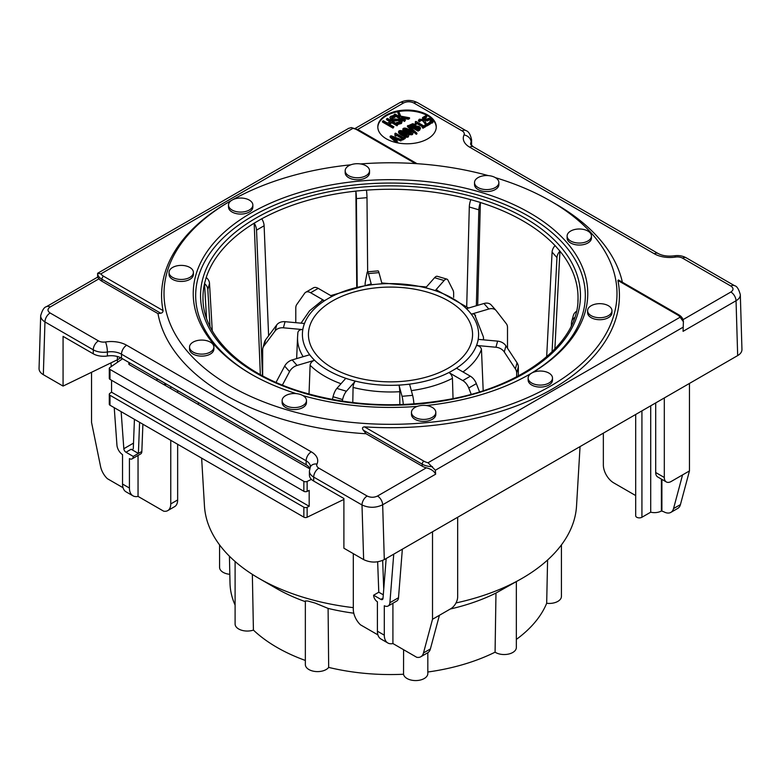 <?xml version="1.0" encoding="UTF-8"?>
<svg xmlns="http://www.w3.org/2000/svg" width="781" height="781" viewBox="0 0 781 781"><rect width="100%" height="100%" fill="white"/><g stroke="black" fill="none" stroke-linecap="round" stroke-linejoin="round"><path stroke-width="1.17" d="M433.289 120.704L432.752 122.802L430.761 123.369L430.761 122.578L429.521 121.856L431.747 121.406L432.039 120.625L430.907 119.639L429.325 119.093L427.07 120.176L422.56 117.57L425.684 115.773L426.709 116.359L424.317 117.746L426.651 119.093L428.984 118.312L431.688 119.19L433.289 120.704L432.752 122.002L430.761 122.578M430.761 123.369L429.521 122.656L429.521 121.856M432.039 121.426L429.325 119.883L429.325 119.093M429.325 119.883L427.07 120.967L427.07 120.176M427.07 120.967L422.56 118.361L422.56 117.57M425.01 118.136L426.709 117.16L426.709 116.359M426.748 125.253L425.508 124.54L422.785 120.079L420.354 119.796L419.709 121.045L418.46 120.333L419.397 119.181L423.497 119.591L424.952 120.772L426.455 124.257L429.247 122.637L430.263 123.222L426.748 125.253L426.748 126.044L425.508 125.331L425.508 124.54M425.508 125.331L424.786 123.32L422.785 120.87L421.418 120.391L421.418 119.6M421.418 120.391L419.827 121.221L419.827 120.43L419.709 121.846L419.709 121.045M419.827 121.221L419.758 121.816M419.709 121.846L418.46 121.123L418.46 120.333M426.748 126.044L430.263 124.023L430.263 123.222M422.931 127.459L422.033 126.942L423.068 126.346L417.2 122.968L416.175 123.554L415.375 123.095L415.912 121.377L423.8 125.926L424.805 125.35L425.694 125.858L422.931 127.459L422.931 128.25L422.033 126.942M422.375 126.747L417.2 123.759L417.2 122.968M417.2 123.759L416.175 124.355L416.175 123.554M416.175 124.355L415.375 123.886L415.326 121.719L415.746 122.832M422.931 128.25L425.694 126.659L425.694 125.858M415.023 126.483L413.012 125.282L413.012 124.491L415.023 125.682L413.598 126.844L411.031 125.37L413.012 124.491M413.012 125.282L411.724 125.77M419.329 127.996L417.796 129.275L414.565 127.41L416.644 126.473L419.329 127.967M419.329 128.758L416.644 127.264L416.644 126.473M416.644 127.264L415.258 127.811M420.588 127.986L419.661 130.144L418.03 131.081L418.03 130.29L409.283 125.233L412.641 123.71L414.838 124.306L415.961 125.868L419.202 126.512L420.588 127.986L418.03 130.29M418.03 131.081L409.283 126.034L409.283 125.233M415.941 126.444L415.922 125.839M416.917 133.121L416.273 133.492L407.457 125.839L408.112 125.468L416.917 133.121L416.917 133.922L416.273 134.293L416.273 133.492M416.273 134.293L407.457 126.639L407.457 125.839M407.282 136.382L407.204 134.566L407.282 135.582L405.495 135.533L400.184 132.467L400.116 131.442L401.864 131.481L404.743 132.907L407.204 134.566L407.282 135.582M407.204 135.367L401.864 132.282L400.028 132.292M400.184 132.467L400.116 131.442M408.258 136.939L408.258 136.148C407.038 136.87 404.919 136.343 401.883 134.566C398.769 132.79 397.861 131.559 399.15 130.886C400.37 130.173 402.488 130.7 405.515 132.467C408.609 134.244 409.527 135.464 408.258 136.148L408.795 135.396L408.258 136.939C407.038 137.661 404.919 137.134 401.883 135.367C398.769 133.58 397.861 132.35 399.15 131.677M398.603 132.438L399.15 130.886M402.527 139.243L401.639 138.725L402.664 138.13L396.797 134.742L395.772 135.338L394.971 134.879L394.922 133.492L395.508 133.16L403.396 137.71L404.402 137.124L405.29 137.641L402.527 139.243L402.527 140.033L401.639 138.725M401.971 138.53L396.797 135.543L396.797 134.742M396.797 135.543L395.772 136.128L395.772 135.338M395.772 136.128L394.971 135.669L394.922 133.492L395.342 134.615M402.527 140.033L405.29 138.432L405.29 137.641M397.041 124.989L391.896 122.021L388.762 123.837L393.897 126.805L392.989 127.332L382.485 121.27L383.393 120.743L387.513 123.115L390.656 121.309L386.536 118.927L387.444 118.4L397.949 124.462L397.041 125.79L391.896 122.822L391.896 122.021M391.896 122.822L389.446 124.238M392.989 127.332L392.989 128.123L393.897 126.805M392.989 128.123L382.485 122.061L382.485 121.27M389.963 121.699L386.536 119.718L386.536 118.927M397.041 125.79L397.949 124.462M395.04 116.515L394.971 117.345L391.925 117.794L391.925 116.994L392.15 118.771L400.653 119.444L402.254 121.094L401.424 123.476L398.359 124.296L398.359 123.505L396.602 122.49L400.155 122.012L400.819 121.192L399.931 120.118L393.692 120.235L391.349 119.395L389.826 117.492L390.656 116.33L393.37 115.549L395.04 116.515L391.925 116.994L391.34 117.765M398.359 124.296L396.602 123.281L396.602 122.49M400.692 121.572L397.47 120.479L395.752 120.918L395.752 120.118M395.752 120.918L393.692 121.035L393.692 120.235M393.692 121.035L391.349 120.196L389.826 117.492M394.971 117.345L394.971 116.554M402.254 121.094L401.424 122.676L398.359 123.505M408.356 118.458L400.985 117.072L405.466 120.128L404.558 120.655L394.054 114.582L394.961 114.065L399.794 116.857L397.754 112.444L398.866 111.81L400.731 116.154L409.527 117.785L408.356 118.458L408.356 119.259L401.834 118.029M404.558 120.655L404.558 121.445L405.466 120.128M404.558 121.445L394.054 115.383L394.054 114.582M399.296 116.564L397.754 112.444M408.356 119.259L409.527 118.575L409.527 117.785M396.738 138.608L394.991 139.623L391.75 136.734L396.738 138.608M395.899 139.096L393.302 138.12M390.11 136.304L391.037 135.767L401.698 139.721L400.897 140.18L397.939 139.057L395.772 140.316L397.695 142.025L396.943 142.464L390.11 136.304L390.11 137.105L396.192 142.581M400.897 140.18L400.897 140.97L401.698 139.721M400.897 140.97L397.939 139.858L397.939 139.057M397.939 139.858L396.318 140.795M397.588 142.884L397.695 142.025M411.548 133.912L411.47 132.106L411.548 133.121L409.761 133.063L404.46 130.007L404.382 128.982L406.13 129.021L409.01 130.447L411.47 132.106L411.548 133.121M411.47 132.897L406.13 129.822L404.294 129.831M404.46 130.007L404.382 128.982M412.524 134.478L412.524 133.678C411.304 134.4 409.185 133.883 406.149 132.106C403.045 130.32 402.127 129.09 403.416 128.416C404.636 127.703 406.764 128.23 409.781 129.997C412.876 131.774 413.793 133.004 412.524 133.678L413.061 132.936L412.524 134.478C411.304 135.201 409.185 134.674 406.149 132.897M404.802 132.067L402.869 129.968L403.416 128.416M436.247 127.313A29.229 16.87 0 0 0 407.028 110.834A29.229 16.87 0 0 0 377.819 127.313M386.37 138.842A29.229 16.87 180 0 1 377.809 126.912A29.229 16.87 180 0 1 407.028 110.043A29.229 16.87 180 0 1 436.257 126.912A29.229 16.87 180 0 1 418.216 142.503A29.229 16.87 180 0 1 386.37 138.842M680.114 317.213L683.404 321.743L683.063 331.339L683.404 321.743C683.258 318.824 681.667 316.49 678.621 314.704A2.431 1.406 120 0 0 677.4 314.831A12.174 7.029 180 0 1 680.114 317.213L428.037 462.742L435.349 470.24L683.131 327.19M309.413 471.119L309.413 475.102A14.614 8.435 0 0 0 313.698 481.067L313.698 477.084A7.302 4.217 -60 0 1 318.863 468.141A7.302 4.217 180 0 1 316.969 464.06A7.302 5.76 24.9 0 0 310.34 466.95L309.413 471.119A14.614 8.435 0 0 0 313.698 477.084L362.003 504.975C368.896 508.109 375.778 508.04 382.67 504.77L435.652 474.184C434.119 471.07 431.024 468.951 426.348 467.829A14.614 8.435 0 0 1 422.189 466.15L366.084 433.758L363.321 430.185C361.915 428.271 362.286 427.158 364.454 426.856A228.931 132.174 180 0 0 552.372 388.997A228.931 132.174 180 0 0 617.937 280.496L618.425 279.959L678.621 314.704M435.652 474.184L435.349 470.24M683.063 331.339L736.044 300.753L737.674 355.589L457.666 517.256L384.301 559.606L382.67 504.77A7.302 4.217 -120 0 0 377.506 496.033C374.06 497.663 370.614 497.663 367.168 496.033L318.863 468.141M348.551 128.426L351.333 127.567L352.963 128.338A12.174 7.029 180 0 1 357.093 129.9A2.431 1.406 -60 0 1 358.313 129.773L351.333 127.567M231.752 200.287A226.49 130.769 0 0 0 230.346 201.088L228.618 202.084A228.931 132.174 180 0 0 163.063 310.584C162.985 312.097 162.214 312.976 160.74 313.22L157.977 313.611L101.881 281.219L101.881 279.237L160.74 313.22M100.886 273.867L97.596 273.311A14.614 8.435 0 0 0 101.881 279.237A2.431 1.406 120 0 1 103.6 276.249A12.174 7.029 180 0 1 100.886 273.867L352.963 128.338M348.922 128.191L97.625 273.282L97.596 277.138L98.962 278.817A14.614 8.435 0 0 0 101.881 281.219M50.121 312.986A7.302 4.217 120 0 0 44.956 321.928L93.271 349.829A7.302 4.217 -60 0 1 98.435 340.877L50.121 312.986C47.299 310.994 47.299 309.003 50.121 307.021A7.302 4.217 -120 0 0 46.469 306.66A7.302 4.217 -120 0 0 46.45 306.669A7.302 4.217 -120 0 0 46.382 306.708M40.719 315.192L40.68 315.729C40.7 318.121 42.125 320.19 44.956 321.928L43.336 374.685L63.066 386.078L63.066 336.367L93.271 353.803A14.614 8.435 0 0 0 107.378 355.99A14.614 8.435 180 0 1 121.494 358.167L306.132 464.763A14.614 8.435 180 0 1 309.813 468.346M313.698 481.067L343.894 498.503L343.894 548.213L363.634 559.606L362.003 504.975A7.302 4.217 -60 0 1 367.168 496.033M40.68 315.661L39.05 368.564C39.05 370.936 40.475 372.976 43.336 374.685M357.688 129.441L403.494 102.994C406.94 101.374 410.386 101.374 413.832 103.004A7.302 4.217 -60 0 1 417.484 102.643A7.302 4.217 -60 0 1 417.503 102.653L465.788 130.534C468.493 131.237 470.416 134.342 471.587 139.838A14.614 8.435 0 0 1 471.089 142.025A7.302 5.76 24.9 0 0 464.031 134.967A21.917 12.652 0 0 0 469.703 147.189A7.302 4.217 -60 0 1 473.354 146.828L470.592 144.212A14.614 8.435 180 0 1 471.089 142.025L471.089 145.041M469.703 147.189L654.341 253.786A21.917 12.652 0 0 0 675.506 257.066A7.302 4.217 180 0 1 682.565 258.16L730.879 286.051A7.302 4.217 -60 0 1 734.53 285.69A7.302 4.217 -60 0 1 734.55 285.7A7.302 4.217 -60 0 1 734.638 285.748M730.879 286.051C733.701 288.033 733.701 290.024 730.879 292.016A7.302 4.217 60 0 1 736.044 300.753C738.894 299.055 740.32 297.034 740.32 294.71L740.31 294.457M230.346 201.088A226.49 130.769 0 0 0 230.346 386.019A226.49 130.769 0 0 0 550.654 386.019A226.49 130.769 0 0 0 550.654 201.088L555.828 204.066A233.802 134.986 180 0 1 622.379 282.234M737.674 355.589C740.525 353.891 741.95 351.85 741.95 349.488L740.32 294.71M117.375 356.497L117.375 359.768L63.066 386.078M363.634 559.606C370.526 562.867 377.408 562.867 384.301 559.606M366.084 433.758A233.802 134.986 180 0 1 157.977 313.611M516.339 639.414A160.515 92.675 0 0 0 546.68 603.274L547.588 559.997M546.68 603.274A12.174 7.029 0 0 0 561.432 596.401L561.432 544.884M427.822 672.011A160.515 92.675 0 0 0 495.076 652.184L495.974 593.052L522.118 578.34A186.142 107.466 0 0 0 576.534 506.01L580.049 446.595M495.076 652.184A12.174 7.029 0 0 0 508.499 654.078A12.174 7.029 0 0 0 516.339 647.508L516.339 581.679M328.674 667.404A12.174 7.029 0 0 1 315.016 671.455A12.174 7.029 0 0 1 305.351 664.572L305.351 600.97L307.734 600.989L315.114 603.059L328.098 608.409L328.674 667.404A160.515 92.675 0 0 0 403.533 674.247L403.592 649.714M403.533 674.247A12.174 7.029 0 0 0 416.253 680.563A12.174 7.029 0 0 0 427.822 673.544L427.822 652.701M252.351 574.367L253.415 630.091A160.515 92.675 0 0 0 305.351 660.443M235.101 561.51L235.101 624.019A12.174 7.029 0 0 0 241.212 630.111A12.174 7.029 0 0 0 253.415 630.091M219.568 544.884L219.568 567.367A12.174 7.029 0 0 0 229.809 574.308M229.429 556.209L230.004 583.026A160.515 92.675 0 0 0 235.101 605.099M201.635 458.125L204.466 506.01A186.142 107.466 0 0 0 258.872 578.33L276.093 588.278A161.784 93.408 0 0 0 305.351 601.653M328.098 608.409A161.784 93.408 0 0 0 353.783 613.202M450.237 609.034A161.784 93.408 0 0 0 495.974 593.052M345.329 171.84A12.174 7.029 180 0 1 345.173 170.736A12.174 7.029 180 0 1 357.356 163.707A12.174 7.029 180 0 1 369.53 170.736A12.174 7.029 180 0 1 358.313 177.746A12.174 7.029 180 0 1 345.329 171.84M369.53 170.736L369.53 172.728A12.174 7.029 180 0 1 358.313 179.737A12.174 7.029 180 0 1 345.329 173.831A12.174 7.029 180 0 1 345.173 172.728L345.173 170.736M475.844 179.376A12.174 7.029 180 0 1 489.531 175.735A12.174 7.029 180 0 1 498.874 182.569A12.174 7.029 180 0 1 486.69 189.598A12.174 7.029 180 0 1 474.516 182.569A12.174 7.029 180 0 1 475.844 179.376M498.874 182.569L498.874 184.56A12.174 7.029 180 0 1 486.69 191.589A12.174 7.029 180 0 1 474.516 184.56L474.516 182.569M573.762 229.76A12.174 7.029 180 0 1 591.461 236.028A12.174 7.029 180 0 1 579.287 243.057A12.174 7.029 180 0 1 567.113 236.028A12.174 7.029 180 0 1 573.762 229.76M591.461 236.028L591.461 238.02A12.174 7.029 180 0 1 579.287 245.049A12.174 7.029 180 0 1 567.113 238.02L567.113 236.028M601.673 303.75A12.174 7.029 180 0 1 611.953 310.701A12.174 7.029 180 0 1 599.769 317.73A12.174 7.029 180 0 1 587.595 310.701A12.174 7.029 180 0 1 601.673 303.75M611.953 310.701L611.953 312.683A12.174 7.029 180 0 1 599.769 319.722A12.174 7.029 180 0 1 587.595 312.683L587.595 310.701M548.936 373.093A12.174 7.029 180 0 1 552.499 378.063A12.174 7.029 180 0 1 540.325 385.092A12.174 7.029 180 0 1 528.141 378.063A12.174 7.029 180 0 1 535.659 371.571A12.174 7.029 180 0 1 548.936 373.093M552.499 378.063L552.499 380.054A12.174 7.029 180 0 1 540.325 387.083A12.174 7.029 180 0 1 528.141 380.054L528.141 378.063M435.671 411.284A12.174 7.029 180 0 1 435.818 412.388A12.174 7.029 180 0 1 423.644 419.417A12.174 7.029 180 0 1 411.47 412.388A12.174 7.029 180 0 1 422.687 405.378A12.174 7.029 180 0 1 435.671 411.284M435.818 412.388L435.818 414.369A12.174 7.029 180 0 1 423.644 421.398A12.174 7.029 180 0 1 411.47 414.369L411.47 412.388M305.156 403.748A12.174 7.029 180 0 1 291.469 407.389A12.174 7.029 180 0 1 282.126 400.555A12.174 7.029 180 0 1 294.31 393.526A12.174 7.029 180 0 1 306.484 400.555A12.174 7.029 180 0 1 305.156 403.748M306.484 400.555L306.484 402.547A12.174 7.029 180 0 1 305.156 405.739A12.174 7.029 180 0 1 291.469 409.381A12.174 7.029 180 0 1 282.126 402.547L282.126 400.555M207.238 353.363A12.174 7.029 180 0 1 189.539 347.096A12.174 7.029 180 0 1 201.713 340.067A12.174 7.029 180 0 1 213.887 347.096A12.174 7.029 180 0 1 207.238 353.363M213.887 347.096L213.887 349.087A12.174 7.029 180 0 1 207.238 355.355A12.174 7.029 180 0 1 189.539 349.087L189.539 347.096M179.327 279.373A12.174 7.029 180 0 1 169.047 272.423A12.174 7.029 180 0 1 181.231 265.394A12.174 7.029 180 0 1 193.405 272.423A12.174 7.029 180 0 1 179.327 279.373M193.405 272.423L193.405 274.414A12.174 7.029 180 0 1 179.327 281.355A12.174 7.029 180 0 1 169.047 274.414L169.047 272.423M356.741 286.471L355.882 191.072L366.465 190.095A9.743 1.24 -95.2 0 1 366.992 197.652L356.409 198.618L357.2 286.363M355.882 191.072A9.743 1.24 84.8 0 1 356.409 198.618M365.098 284.801A9.743 1.24 84.8 0 1 365.293 282.253L367.06 272.764A9.743 1.24 84.8 0 1 367.49 271.847L378.072 270.88A9.743 1.24 -95.2 0 1 378.961 272.628L382.007 283.747L376.715 284.235A88.087 50.863 0 0 0 376.647 284.245L371.424 284.723A4.871 0.625 -95.2 0 0 370.985 283.845A4.871 0.625 -95.2 0 0 370.868 283.952M367.656 271.837L366.992 197.652M367.49 271.847A9.743 1.24 84.8 0 1 368.378 273.594L371.424 284.723M476.351 305.742L478.851 209.816L469.303 207.004A9.743 3.612 106.4 0 1 470.826 199.643L480.374 202.455L477.689 305.351M478.851 209.816A9.743 3.612 -73.6 0 1 480.374 202.455M436.979 290.083A4.871 1.806 106.4 0 0 436.638 289.858A4.871 1.806 106.4 0 0 435.271 290.561L430.497 289.155A88.087 50.863 0 0 0 430.438 289.136L425.723 287.75L434.578 277.714A9.743 3.612 106.4 0 1 437.321 276.318L446.869 279.129A9.743 3.612 -73.6 0 1 447.952 280.154L453.058 290.278A9.743 3.612 -73.6 0 1 453.654 293.588L453.654 297.376M435.271 290.561L444.125 280.525A9.743 3.612 -73.6 0 1 446.869 279.129M469.303 207.004L466.716 306.318M552.069 351.85L556.96 257.613L552.089 252.097A9.743 7.088 138.6 0 1 555.086 245.585L559.948 251.15L554.871 349.029M556.96 257.613A9.743 7.088 -41.4 0 1 559.948 251.101M475.6 315.807A4.871 3.544 138.6 0 0 475.073 314.889A4.871 3.544 138.6 0 0 471.421 314.138L468.99 311.375A88.087 50.863 0 0 0 468.961 311.346L466.56 308.622L483.937 303.506A9.743 7.088 138.6 0 1 491.239 305.02A9.743 7.088 138.6 0 1 491.454 305.273M471.421 314.138L488.808 309.022A9.743 7.088 -41.4 0 1 496.111 310.526A9.743 7.088 -41.4 0 1 496.325 310.789L506.342 323.744A9.743 7.088 -41.4 0 1 507.504 327.385L507.504 348.248M552.089 252.097L546.661 356.78M576.446 311.375A9.743 7.859 -164.7 0 0 573.381 315.368L571.702 321.479A9.743 7.859 15.3 0 1 574.718 317.516M571.302 325.902L571.487 322.787A9.743 7.859 15.3 0 1 571.702 321.479M483.195 390.695L481.477 349.761A4.871 3.925 -164.7 0 0 476.674 345.475L477.503 342.429A88.087 50.863 0 0 0 477.523 342.381L478.343 339.374L497.614 341.131A9.743 7.859 -164.7 0 1 505.942 345.866L517.051 362.794A9.743 7.859 -164.7 0 1 518.34 366.885L518.34 375.895M476.674 345.475L495.935 347.242A9.743 7.859 15.3 0 1 504.272 351.977L515.382 368.905A9.743 7.859 15.3 0 1 516.671 372.996L516.671 376.774M399.833 404.636L399.755 391.798A4.871 0.625 -95.2 0 0 398.993 385.189L409.576 384.213L412.622 395.342A9.743 1.24 -95.2 0 1 413.93 403.923M398.993 385.189L402.039 396.309A9.743 1.24 84.8 0 1 403.308 404.519M332.403 399.472L333.048 396.728A9.743 3.612 106.4 0 1 336.875 388.411L345.729 378.385L355.277 381.187A4.871 1.806 106.4 0 0 353.071 387.532L352.787 402.566M342.215 401.131L342.595 399.54A9.743 3.612 -73.6 0 1 346.422 391.222L355.277 381.187M226.383 349.292L222.673 345.095A9.743 7.088 138.6 0 0 221.941 344.401M276.025 382.387L284.675 366.104A9.743 7.088 138.6 0 1 292.192 359.914L309.579 354.799L314.44 360.314A4.871 3.544 138.6 0 0 310.106 365.43L309.022 394.073M282.39 385.082L289.546 371.619A9.743 7.088 -41.4 0 1 297.063 365.43L314.44 360.314M206.526 318.248L204.515 283.601L206.194 277.489A9.743 7.859 -164.7 0 1 209.513 283.425L207.834 289.536L209.982 326.487M204.515 283.601A9.743 7.859 15.3 0 1 207.834 289.536M262.66 375.895L262.66 349.771A9.743 7.859 15.3 0 1 262.885 348.072L264.554 341.961A9.743 7.859 -164.7 0 1 265.618 339.803L276.728 324.906A9.743 7.859 -164.7 0 1 285.065 321.694L304.326 323.461L302.657 329.572A4.871 3.925 -164.7 0 0 297.961 332.257A4.871 3.925 -164.7 0 0 297.844 332.97L297.795 334.288M212.266 330.763L209.513 283.425M262.885 348.072A9.743 7.859 15.3 0 1 263.949 345.915L275.058 331.017A9.743 7.859 15.3 0 1 283.386 327.805L302.657 329.572M559.948 251.15A187.528 108.266 180 0 1 578.028 297.532A187.528 108.266 180 0 1 577.92 301.222M480.374 202.504A187.528 108.266 180 0 1 523.104 220.974A187.528 108.266 180 0 1 555.066 245.615M261.762 218.797A187.528 108.266 180 0 1 355.882 191.12M206.213 277.499A187.528 108.266 180 0 1 254.167 223.19L261.742 218.758A9.743 5.623 -120 0 1 264.115 225.768L256.539 230.141L262.484 375.798M260.346 374.636L254.167 223.19M203.08 301.222A187.528 108.266 180 0 1 202.972 297.532A187.528 108.266 180 0 1 204.524 283.649M366.474 190.154A187.528 108.266 180 0 1 470.806 199.692M479.534 391.857L476.342 383.627A9.743 5.623 60 0 0 470.377 376.208L456.582 368.241L448.997 372.615A4.871 2.812 60 0 1 452.443 378.443L453.039 398.603M471.197 394.288L468.756 388.001A9.743 5.623 -120 0 0 462.791 380.581L448.997 372.615M258.872 578.33A186.142 107.466 0 0 0 353.305 607.647M455.997 602.942A186.142 107.466 0 0 0 522.118 578.34M232.064 210.03A12.174 7.029 180 0 1 228.501 205.061A12.174 7.029 180 0 1 240.675 198.032A12.174 7.029 180 0 1 252.859 205.061A12.174 7.029 180 0 1 245.341 211.553A12.174 7.029 180 0 1 232.064 210.03M252.859 205.061L252.859 207.053A12.174 7.029 180 0 1 245.341 213.545A12.174 7.029 180 0 1 232.064 212.022A12.174 7.029 180 0 1 228.501 207.053L228.501 205.061M254.167 223.132A9.743 5.623 60 0 1 256.539 230.141M295.784 322.68L295.784 308.026A9.743 5.623 60 0 1 296.712 304.58L304.658 293.265A9.743 5.623 60 0 1 305.752 292.25L313.337 287.877A9.743 5.623 -120 0 1 318.209 288.355L331.993 296.321L324.418 300.695A4.871 2.812 -120 0 0 321.987 300.451A4.871 2.812 -120 0 0 321.46 300.929M268.615 335.791L264.115 225.768M305.752 292.25A9.743 5.623 60 0 1 310.623 292.729L324.418 300.695M448.538 367.978A82.073 47.387 0 0 0 472.544 333.302A82.073 47.387 0 0 0 390.5 287.086A82.073 47.387 0 0 0 308.456 333.302A82.073 47.387 0 0 0 358.157 378.024A82.073 47.387 0 0 0 448.538 367.978M529.127 374.577A194.83 112.484 0 0 0 527.976 215.839A194.83 112.484 0 0 0 253.015 215.839A194.83 112.484 0 0 0 251.872 374.577M550.654 201.088A226.49 130.769 0 0 0 495.418 177.658M488.262 175.598A226.49 130.769 0 0 0 360.461 163.942M350.815 164.811A226.49 130.769 0 0 0 232.601 199.799M426.416 405.534A197.271 113.889 0 0 0 529.987 374.079A197.271 113.889 0 0 0 529.996 374.079A197.271 113.889 0 0 0 529.987 213.018A197.271 113.889 0 0 0 251.013 213.018A197.271 113.889 0 0 0 251.004 374.079A197.271 113.889 0 0 0 296.311 393.624M302.969 395.616A197.271 113.889 0 0 0 417.288 406.384M471.587 139.838L471.587 143.821A14.614 8.435 180 0 1 471.353 145.334M117.55 362.228L117.375 359.768L120.801 357.796M122.558 358.782L109.857 367.529A2.431 1.406 0 0 0 109.281 368.437A2.431 1.406 0 0 0 109.994 369.423L303.848 481.35A2.431 1.406 0 0 0 307.138 481.428L311.414 479.358M111.566 380.269L111.566 392.208L309.178 506.293L309.178 490.39L307.138 491.376A2.431 1.406 180 0 1 303.848 491.288L109.994 379.371A2.431 1.406 180 0 1 109.281 378.375L109.281 368.437M111.566 392.208L109.857 393.38A2.431 1.406 0 0 0 109.281 394.288A2.431 1.406 0 0 0 109.994 395.274L303.848 507.201A2.431 1.406 0 0 0 307.138 507.279L309.178 506.293M109.994 395.274L109.994 405.222A2.431 1.406 180 0 1 109.281 404.226L109.281 394.288M309.696 468.815L129.48 364.766A2.431 1.406 180 0 1 128.767 363.78A2.431 1.406 180 0 1 129.343 362.872L129.48 362.774M163.864 384.623L165.592 383.627L157.762 379.107L156.19 380.191M343.894 499.42L307.138 517.227A2.431 1.406 180 0 1 303.848 517.139L303.848 507.201M109.994 405.222L303.848 517.139M177.648 390.588L177.648 392.579M177.648 444.282L177.648 499.957A14.614 8.435 -120 0 1 174.622 506.644L167.73 510.628A14.614 8.435 60 0 1 163.61 511.155L138.042 496.394A17.045 9.841 -60 0 1 132.965 495.828A17.045 9.841 -60 0 1 129.431 488.027L129.431 458.603A5.369 3.095 -120 0 0 132.116 458.867A5.369 3.095 -120 0 0 133.229 456.416L125.985 452.238A3.056 1.767 -120 0 1 123.828 448.714L133.502 443.13M457.666 517.256L457.666 596.801A9.743 5.623 -60 0 1 450.774 608.731L439.41 615.291L430.39 648.962A14.614 8.435 -120 0 1 427.715 652.77L420.822 656.743A14.614 8.435 60 0 1 416.703 657.28L392.911 643.544A17.045 9.841 -60 0 1 387.835 642.978A17.045 9.841 -60 0 1 384.301 635.178L377.408 631.194A17.045 9.841 120 0 0 380.943 639.004L387.835 642.978M114.231 407.662L116.945 445.121A8.435 4.871 -120 0 0 122.539 454.63L122.539 484.054A17.045 9.841 120 0 0 126.073 491.854L132.965 495.828M123.047 487.735L107.368 478.685A14.614 8.435 60 0 1 100.564 466.501L91.543 422.404L91.543 372.283M121.143 411.655L123.828 448.714M110.98 362.872L111.244 366.572M377.916 634.885L360.451 624.8A14.614 8.435 60 0 1 353.305 609.326L353.305 553.641M377.408 631.194L377.408 601.77A5.369 3.095 60 0 1 373.621 595.2L380.855 599.378A3.056 1.767 -120 0 0 382.387 599.535A3.056 1.767 -120 0 0 383.012 598.344L386.165 558.532M393.741 554.159L389.895 602.707A8.435 4.871 60 0 1 388.167 605.978A8.435 4.871 60 0 1 384.301 605.753L384.301 635.178M170.756 440.299L170.756 503.93A14.614 8.435 60 0 1 167.73 510.628M170.756 386.615L170.756 388.596M133.229 456.416L138.393 453.429L131.149 449.251A3.056 1.767 -120 0 0 132.682 449.407A3.056 1.767 -120 0 0 133.317 448.001L134.43 419.319M432.518 531.773L432.518 619.265L423.497 652.936A14.614 8.435 60 0 1 420.822 656.743M432.518 619.265L439.41 615.291M142.894 424.21L141.839 451.438L138.393 453.429L139.594 422.306M138.042 455.45L138.042 496.394M141.839 451.438A5.369 3.095 60 0 1 140.726 453.898L132.116 458.867M165.592 383.627L165.592 385.619M383.286 594.819L378.785 592.223L377.653 561.812M373.621 595.2L378.785 592.223M382.661 560.426L383.735 589.225M388.167 605.978L396.777 601.009A8.435 4.871 -120 0 0 398.505 597.729L402.352 549.189M392.911 643.544L392.911 603.244M603.352 433.143L603.352 464.959A14.614 8.435 60 0 0 613.681 482.853L635.685 495.564M655.698 402.918L655.698 472.515A9.743 5.623 120 0 0 657.719 476.976L666.33 481.945A9.743 5.623 -60 0 0 671.201 481.467L682.565 474.907L673.544 508.577A14.614 8.435 60 0 1 670.869 512.375A14.614 8.435 60 0 1 663.567 511.653L661.4 510.989L661.4 479.104M635.685 414.477L635.685 515.763A3.651 2.109 -0 0 0 637.94 517.715A3.651 2.109 -0 0 0 641.923 517.256L650.71 512.19A9.743 5.623 -0 0 0 661.4 510.989M666.33 481.945A9.743 5.623 -60 0 1 664.309 477.484L655.698 472.515M650.71 405.798L650.71 512.19M661.897 479.388L661.897 510.696M670.869 512.375L677.762 508.402A14.614 8.435 -120 0 0 680.436 504.594L689.457 470.923L689.457 383.432M682.565 474.907L689.457 470.923M664.309 397.949L664.309 477.484M432.752 122.802L432.752 122.002M430.907 120.43L430.907 119.639M427.988 120.196L427.988 119.395M424.786 123.32L424.786 122.529M422.785 120.87L422.785 120.079M420.354 120.596L420.354 119.796M414.213 125.643L414.213 124.853M411.763 125.751L411.763 124.95M418.46 127.791L418.46 126.991M415.424 127.713L415.424 126.912M419.661 130.144L419.661 129.343M401.864 132.282L401.864 131.481M401.883 135.367L401.883 134.566M399.931 120.918L399.931 120.118M397.47 120.479L397.47 119.688M391.349 120.196L391.349 119.395M401.424 123.476L401.424 122.676M406.13 129.822L406.13 129.021M406.149 132.838L406.149 132.106M363.321 430.185L422.189 464.158A2.431 1.406 -60 0 1 423.907 461.18L364.454 426.856M428.037 462.742A12.174 7.029 180 0 1 423.907 461.18M422.189 466.15L422.189 464.158A14.614 8.435 0 0 0 432.449 466.638M617.937 280.496L677.4 314.831M163.063 310.584L103.6 276.249M357.093 129.9L415.433 163.58M93.271 353.803L93.271 349.829A14.614 8.435 0 0 0 107.378 352.006A7.302 1.542 -98.8 0 0 105.494 341.971A7.302 4.217 180 0 1 98.435 340.877M50.121 307.021L98.962 278.817M107.378 355.99L107.378 352.006A14.614 8.435 180 0 1 121.494 354.193A7.302 4.217 -60 0 1 126.659 345.241A21.917 12.652 0 0 0 105.494 341.971M121.494 358.167L121.494 354.193L306.132 460.79A7.302 4.217 -60 0 1 311.297 451.838L126.659 345.241M316.969 464.06A21.917 12.652 0 0 0 311.297 451.838M306.132 464.763L306.132 460.79A14.614 8.435 180 0 1 310.408 466.755L310.34 466.95M426.348 467.829L377.506 496.033M403.494 102.994A7.302 4.217 -120 0 0 399.843 102.633A7.302 4.217 -120 0 0 399.823 102.653L355.199 128.416M413.832 103.004L462.137 130.896A7.302 4.217 -60 0 1 465.788 130.534M462.137 130.896A7.302 4.217 180 0 1 464.031 134.967M654.341 253.786A7.302 4.217 -60 0 1 657.992 253.425L473.354 146.828M675.506 257.066A7.302 1.542 -98.8 0 0 674.393 255.807C667.775 256.598 662.308 255.807 657.992 253.425M682.565 258.16A7.302 4.217 -60 0 1 686.216 257.798L734.53 285.69C736.834 286.061 738.758 289.058 740.32 294.662M730.879 292.016L683.043 319.634M378.961 272.628L368.378 273.594M444.125 280.525L434.578 277.714M488.808 309.022L483.937 303.506M516.671 372.996L518.34 366.885M515.382 368.905L517.051 362.794M504.272 351.977L505.942 345.866M495.935 347.242L497.614 341.131M402.039 396.309L412.622 395.342M333.048 396.728L342.595 399.54M336.875 388.411L346.422 391.222M284.675 366.104L289.546 371.619M292.192 359.914L297.063 365.43M265.618 339.803L263.949 345.915M276.728 324.906L275.058 331.017M285.065 321.694L283.386 327.805M303.165 356.692A92.959 53.674 0 0 1 297.571 336.982L297.844 332.97M452.795 370.428A88.087 50.863 0 0 0 477.503 342.429A88.087 50.863 0 0 0 477.523 342.381A88.087 50.863 0 0 0 468.99 311.375A88.087 50.863 0 0 0 468.961 311.346A88.087 50.863 0 0 0 430.497 289.155A88.087 50.863 0 0 0 430.438 289.136A88.087 50.863 0 0 0 376.715 284.235A88.087 50.863 0 0 0 376.647 284.245A88.087 50.863 0 0 0 328.205 298.508A88.087 50.863 0 0 0 303.497 326.517A88.087 50.863 0 0 0 312.01 357.561A88.087 50.863 0 0 0 350.503 379.781A88.087 50.863 0 0 0 404.285 384.701A88.087 50.863 0 0 0 452.795 370.428M462.957 371.932A92.959 53.674 0 0 0 481.447 349.419M483.419 339.833A92.959 53.674 0 0 0 483.429 336.982L483.556 339.842M524.822 217.987A189.959 109.672 0 0 0 207.014 267.151A189.959 109.672 0 0 0 439.664 401.473A189.959 109.672 0 0 0 524.822 217.987M310.116 365.264A92.959 53.674 0 0 0 341.004 383.735M411.323 390.607A92.959 53.674 0 0 0 452.443 378.326M476.342 383.627L468.756 388.001M470.377 376.208L462.791 380.581M318.209 288.355L310.623 292.729M353.071 387.435A92.959 53.674 0 0 0 399.745 391.711M109.994 369.423L109.994 379.371M129.343 364.678L129.343 362.872M303.848 491.288L303.848 481.35M307.138 517.227L307.138 507.279M307.138 491.376L307.138 481.428M129.431 488.027L122.539 484.054M170.756 503.93L177.648 499.957M131.149 449.251L125.985 452.238M423.497 652.936L430.39 648.962M380.855 599.378L383.032 598.129M389.895 602.707L398.505 597.729M641.923 517.256L641.923 410.874M680.436 504.594L673.544 508.577M358.313 129.773L417.044 163.688M40.68 315.729C42.223 310.213 44.136 307.197 46.45 306.669M97.596 277.138L46.469 306.66M399.823 102.653C405.71 99.695 411.597 99.695 417.503 102.653M674.393 255.807C678.669 255.182 682.614 255.846 686.216 257.798M496.111 310.526L491.239 305.02M474.575 314.45L483.429 336.982M436.296 289.849L468.62 308.017M371.112 283.923L330.744 295.599M578.028 297.532C579.365 341.814 525.33 385.531 449.788 399.247C397.92 408.609 347.975 405.983 299.924 391.379C240.558 373.025 202.22 335.234 202.972 297.532M301.027 323.158L309.559 310.818L322.485 300.265M297.571 336.982L296.643 358.606M381.792 282.956L426.397 286.978M198.462 404.597L198.345 402.537"/></g></svg>
